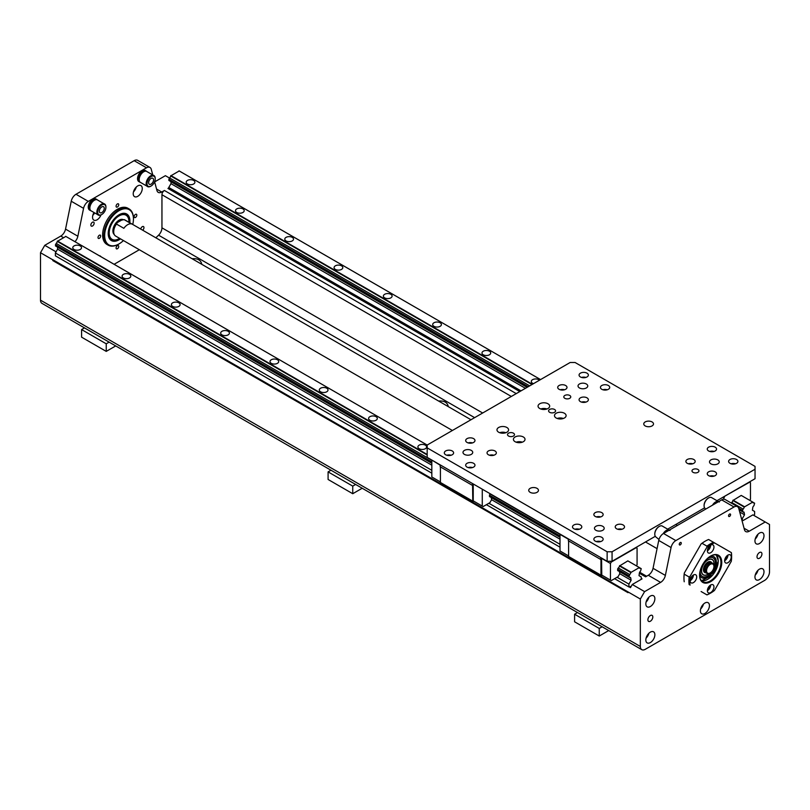 <?xml version="1.0" encoding="UTF-8"?>
<svg xmlns="http://www.w3.org/2000/svg" width="810" height="810" viewBox="0 0 810 810"><rect width="100%" height="100%" fill="white"/><g stroke="black" fill="none" stroke-linecap="round" stroke-linejoin="round"><path stroke-width="1.21" d="M114.088 234.11A8.718 5.032 -60 0 1 115.486 224.39A8.718 5.032 -60 0 1 123.322 219.753M124.122 219.621L131.514 223.894A9.295 5.366 120 0 0 123.849 228.319L116.458 224.046L117.328 222.588L121.601 220.128L124.122 219.621A9.295 5.366 -60 0 1 124.932 219.956L470.995 419.742M117.328 222.588A8.13 4.698 120 0 0 113.714 230.85L113.714 231.802A9.295 5.366 -60 0 1 116.458 224.046M123.403 219.743A8.718 5.032 120 0 0 114.919 224.4A8.718 5.032 120 0 0 114.271 234.546M128.901 222.244A13.942 8.049 120 0 0 126.026 215.217A13.942 8.049 120 0 0 112.084 223.266A13.942 8.049 120 0 0 112.084 239.365A13.942 8.049 120 0 0 119.05 238.677A13.942 8.049 120 0 0 119.607 238.343M125.813 215.095A13.942 8.049 120 0 0 125.611 214.974A13.942 8.049 120 0 0 118.847 215.551M108.783 232.976A13.942 8.049 120 0 0 111.669 239.132A13.942 8.049 120 0 0 111.881 239.244M129.276 222.456A14.529 8.383 120 0 0 119.05 215.43A14.529 8.383 120 0 0 108.783 233.219A14.529 8.383 120 0 0 119.05 239.152A14.529 8.383 120 0 0 119.981 238.565M119.05 239.811A15.339 8.859 -60 0 1 111.385 240.57A15.339 8.859 120 0 0 119.05 239.811A15.339 8.859 120 0 0 120.508 238.859A15.339 8.859 -60 0 1 119.05 239.811M126.724 214.002L126.724 214.002A15.339 8.859 -60 0 1 129.802 222.76A15.339 8.859 120 0 0 126.724 214.002A15.339 8.859 120 0 0 111.385 222.861A15.339 8.859 120 0 0 111.385 240.57L111.385 240.57M132.749 224.461A20.331 11.745 120 0 0 133.437 218.983A20.331 11.745 120 0 0 119.05 210.691A20.331 11.745 120 0 0 104.672 235.589A20.331 11.745 120 0 0 119.05 243.891L119.05 243.891A20.331 11.745 120 0 0 123.444 240.56M133.427 218.751A20.918 12.079 120 0 0 133.437 218.518A20.918 12.079 120 0 0 129.104 208.94A20.918 12.079 120 0 0 108.186 221.019A20.918 12.079 120 0 0 108.186 245.167A20.918 12.079 120 0 0 118.645 244.134L118.645 244.134A20.918 12.079 120 0 0 118.847 244.012M108.186 245.167L106.95 244.458A20.918 12.079 -60 0 1 106.95 220.3A20.918 12.079 -60 0 1 127.869 208.231L129.104 208.94M154.599 181.744L156.958 190.563A6.976 4.03 120 0 0 158.233 192.375A6.976 4.03 120 0 0 161.727 192.031L164.41 190.482A3.483 2.015 120 0 0 161.949 194.744L161.949 227.833A6.976 4.03 -60 0 1 158.578 235.183L155.854 237.806M74.966 241.694A6.976 4.03 120 0 0 77.861 236.226L83.562 208.352A6.976 4.03 -60 0 1 88.32 201.386L146.499 167.802A6.976 4.03 -60 0 1 149.982 167.457A6.976 4.03 -60 0 1 151.257 169.27L152.594 174.272M139.34 249.733L114.119 264.293M140.12 182.25A6.389 3.685 -60 0 1 139.685 182.068L138.864 181.592A6.389 3.685 -60 0 1 138.864 174.211A6.389 3.685 -60 0 1 145.253 170.515L146.073 170.991A6.389 3.685 -60 0 1 146.458 171.274M90.811 210.721A6.389 3.685 -60 0 1 90.386 210.529L89.566 210.053A6.389 3.685 -60 0 1 89.566 202.672A6.389 3.685 -60 0 1 95.955 198.987L96.775 199.462A6.389 3.685 -60 0 1 97.149 199.736M140.717 229.058A2.329 1.347 -60 0 1 141.861 227.002A2.329 1.347 -60 0 1 143.481 226.557A2.329 1.347 -60 0 1 143.957 227.62A2.329 1.347 -60 0 1 142.692 230.202M94.142 223.165A2.329 1.347 -60 0 1 93.13 225.504A2.329 1.347 -60 0 1 91.338 226.132A2.329 1.347 -60 0 1 91.338 223.449A2.329 1.347 -60 0 1 93.666 222.102A2.329 1.347 -60 0 1 94.142 223.165M99.296 255.737A6.389 3.685 -60 0 1 100.268 256.031A6.389 3.685 -60 0 1 101.007 256.719M142.266 188.507A6.389 3.685 -60 0 1 139.472 194.937A6.389 3.685 -60 0 1 134.551 196.658A6.389 3.685 -60 0 1 134.551 189.277A6.389 3.685 -60 0 1 140.94 185.581A6.389 3.685 -60 0 1 142.266 188.507M100.997 214.923A6.389 3.685 -60 0 1 93.879 220.138A6.389 3.685 -60 0 1 93.697 213.081M100.663 236.014A1.883 1.083 -60 0 1 99.843 237.907A1.883 1.083 -60 0 1 98.395 238.413A1.883 1.083 -60 0 1 98.395 236.236A1.883 1.083 -60 0 1 100.278 235.143A1.883 1.083 -60 0 1 100.663 236.014M118.746 246.442A1.883 1.083 -60 0 1 117.916 248.346A1.883 1.083 -60 0 1 116.468 248.842A1.883 1.083 -60 0 1 116.468 246.675A1.883 1.083 -60 0 1 118.351 245.582A1.883 1.083 -60 0 1 118.746 246.442M136.819 215.136A1.883 1.083 -60 0 1 135.999 217.029A1.883 1.083 -60 0 1 134.541 217.536A1.883 1.083 -60 0 1 134.541 215.359A1.883 1.083 -60 0 1 136.424 214.275A1.883 1.083 -60 0 1 136.819 215.136M118.746 204.697A1.883 1.083 -60 0 1 117.916 206.59A1.883 1.083 -60 0 1 116.468 207.097A1.883 1.083 -60 0 1 116.468 204.92A1.883 1.083 -60 0 1 118.351 203.836A1.883 1.083 -60 0 1 118.746 204.697M77.861 236.226L65.539 229.108A6.976 4.03 -60 0 1 60.77 236.085L44.773 245.319L40.5 252.72L40.5 300.156A6.976 4.03 120 0 0 41.948 303.345L641.773 649.66A6.976 4.03 -60 0 1 640.335 646.471L640.335 599.025L644.608 591.624L660.606 582.39A6.976 4.03 120 0 0 665.364 575.424L653.042 568.306A6.976 4.03 -60 0 1 648.273 575.272L645.59 576.821L639.333 573.217M65.539 229.108L71.239 201.234L83.562 208.352M88.32 201.386L75.998 194.268A6.976 4.03 120 0 0 71.239 201.234M75.998 194.268L134.166 160.684L146.499 167.802M149.982 167.457L137.66 160.34A6.976 4.03 120 0 0 134.166 160.684M169.472 178.028L165.392 175.679L154.639 181.885M133.478 191.869A6.389 3.685 120 0 0 136.262 187.049M92.806 215.349A6.389 3.685 120 0 0 94.314 213.465M737.485 506.655L725.163 499.537A6.976 4.03 120 0 0 721.68 499.881L734.002 506.999A6.976 4.03 -60 0 1 737.485 506.655A6.976 4.03 -60 0 1 738.76 508.467L744.461 529.75A6.976 4.03 120 0 0 745.747 531.562A6.976 4.03 120 0 0 749.23 531.218L765.227 521.984L752.905 514.866L743.124 520.516L741.788 519.747M519.787 391.574L168.763 188.912L167.943 188.436L168.763 187.96M765.227 521.984L769.5 524.455L769.5 571.89A6.976 4.03 -60 0 1 764.569 580.436L645.256 649.316A6.976 4.03 -60 0 1 641.773 649.66M734.002 506.999L675.834 540.584L663.501 533.466A6.976 4.03 120 0 0 658.743 540.432L653.042 568.306M658.743 540.432L671.065 547.55A6.976 4.03 -60 0 1 675.834 540.584M671.065 547.55L665.364 575.424M701.116 591.523L706.958 594.894A30.213 17.445 -60 0 0 710.259 593.284A30.213 17.445 -60 0 0 710.461 593.163M683.964 577.864A29.636 17.111 -60 0 1 683.964 577.631A29.636 17.111 -60 0 1 684.308 573.045L701.116 543.935A29.636 17.111 -60 0 1 704.913 541.343A29.636 17.111 -60 0 1 705.115 541.222M730.579 514.664A1.428 0.82 -60 0 1 729.952 516.102A1.428 0.82 -60 0 1 728.848 516.486A1.428 0.82 -60 0 1 728.848 514.836A1.428 0.82 -60 0 1 730.276 514.016A1.428 0.82 -60 0 1 730.579 514.664M681.271 543.125A1.428 0.82 -60 0 1 680.653 544.563A1.428 0.82 -60 0 1 679.549 544.948A1.428 0.82 -60 0 1 679.549 543.297A1.428 0.82 -60 0 1 680.977 542.477A1.428 0.82 -60 0 1 681.271 543.125M709.438 605.617A6.389 3.685 -60 0 1 706.644 612.056A6.389 3.685 -60 0 1 701.723 613.767A6.389 3.685 -60 0 1 701.723 606.386A6.389 3.685 -60 0 1 708.112 602.701A6.389 3.685 -60 0 1 709.438 605.617M763.992 535.693A6.389 3.685 -60 0 1 761.208 542.123A6.389 3.685 -60 0 1 756.277 543.844A6.389 3.685 -60 0 1 756.277 536.463A6.389 3.685 -60 0 1 762.676 532.767A6.389 3.685 -60 0 1 763.992 535.693M763.992 571.749A6.389 3.685 -60 0 1 761.208 578.178A6.389 3.685 -60 0 1 756.277 579.889A6.389 3.685 -60 0 1 756.277 572.518A6.389 3.685 -60 0 1 762.676 568.822A6.389 3.685 -60 0 1 763.992 571.749M654.875 598.691A6.389 3.685 -60 0 1 652.08 605.131A6.389 3.685 -60 0 1 647.16 606.842A6.389 3.685 -60 0 1 647.16 599.461A6.389 3.685 -60 0 1 653.548 595.765A6.389 3.685 -60 0 1 654.875 598.691M654.875 634.746A6.389 3.685 -60 0 1 652.08 641.186A6.389 3.685 -60 0 1 647.16 642.897A6.389 3.685 -60 0 1 647.16 635.516A6.389 3.685 -60 0 1 653.548 631.82A6.389 3.685 -60 0 1 654.875 634.746M761.937 553.959A3.483 2.015 -60 0 1 760.418 557.472A3.483 2.015 -60 0 1 757.735 558.404A3.483 2.015 -60 0 1 757.006 556.804A3.483 2.015 -60 0 1 758.535 553.301A3.483 2.015 -60 0 1 761.218 552.359A3.483 2.015 -60 0 1 761.937 553.959M652.819 616.957A3.483 2.015 -60 0 1 651.301 620.47A3.483 2.015 -60 0 1 648.607 621.402A3.483 2.015 -60 0 1 647.889 619.802A3.483 2.015 -60 0 1 649.407 616.299A3.483 2.015 -60 0 1 652.101 615.367A3.483 2.015 -60 0 1 652.819 616.957M706.867 594.844A29.636 17.111 -60 0 0 710.664 593.052A29.636 17.111 -60 0 0 714.46 590.46L731.278 561.34A29.636 17.111 -60 0 0 731.622 556.753L731.622 556.288A30.213 17.445 -60 0 1 731.622 556.521M684.217 581.762A30.213 17.445 -60 0 1 683.964 578.107A30.213 17.445 -60 0 1 684.217 574.158L684.308 573.045M689.148 584.607A30.213 17.445 -60 0 1 689.148 577.003L684.217 574.158M690.059 585.134A29.636 17.111 -60 0 1 690.059 576.366L689.148 577.003M701.116 543.935L702.027 543.297L706.958 546.142L706.867 547.256L690.059 576.366M702.027 543.297A30.213 17.445 -60 0 1 705.328 541.1A30.213 17.445 -60 0 1 708.618 539.5L713.549 542.346A30.213 17.445 -60 0 0 706.958 546.142M706.867 547.256A29.636 17.111 -60 0 1 714.46 542.872L713.549 542.346M731.622 556.288A30.213 17.445 -60 0 0 731.369 552.622L714.46 542.872M731.278 552.572A29.636 17.111 -60 0 1 731.622 556.753M707.383 590.682A4.647 2.683 -60 0 1 709.408 586.005A4.647 2.683 -60 0 1 712.992 584.759A4.647 2.683 -60 0 1 712.992 590.125A4.647 2.683 -60 0 1 708.345 592.809A4.647 2.683 -60 0 1 707.383 590.682A4.647 2.683 -60 0 0 710.664 584.982M693.411 575.019A4.647 2.683 -60 0 1 695.739 574.796A4.647 2.683 -60 0 1 695.739 580.163A4.647 2.683 -60 0 1 691.092 582.846A4.647 2.683 -60 0 1 690.373 579.12A4.647 2.683 -60 0 1 693.411 575.019A4.647 2.683 -60 0 1 690.13 580.719M713.954 547.034A4.647 2.683 -60 0 1 711.929 551.711A4.647 2.683 -60 0 1 708.345 552.957A4.647 2.683 -60 0 1 708.345 547.59A4.647 2.683 -60 0 1 712.992 544.907A4.647 2.683 -60 0 1 713.954 547.034M727.927 562.687A4.647 2.683 -60 0 1 725.598 562.92A4.647 2.683 -60 0 1 725.598 557.553A4.647 2.683 -60 0 1 730.245 554.87A4.647 2.683 -60 0 1 730.964 558.596A4.647 2.683 -60 0 1 727.927 562.687M710.664 556.045A15.694 9.062 -60 0 1 721.761 562.454A15.694 9.062 -60 0 1 710.664 581.661A15.694 9.062 -60 0 1 699.577 575.262A15.694 9.062 -60 0 1 710.664 556.045L710.259 556.278A12.13 7.006 120 0 1 713.853 556.693A12.13 7.006 120 0 1 716.374 562.241A12.13 7.006 120 0 1 711.079 574.452A12.13 7.006 120 0 1 701.723 577.702A12.13 7.006 120 0 1 699.577 574.806M707.727 588.779A2.612 1.509 120 0 0 709.196 586.237M690.474 578.816A2.612 1.509 120 0 0 691.942 576.274M710.664 545.14L710.664 545.14A4.647 2.683 -60 0 1 707.383 550.83M707.727 548.927A2.612 1.509 120 0 0 709.196 546.385M727.927 555.093A4.647 2.683 -60 0 1 724.636 560.793M724.98 558.89A2.612 1.509 120 0 0 726.448 556.348M710.461 556.166A15.106 8.718 -60 0 1 717.812 555.538A15.106 8.718 -60 0 1 717.812 572.984A15.106 8.718 -60 0 1 702.705 581.702A15.106 8.718 -60 0 1 699.577 575.019M721.68 499.881L663.501 533.466M700.65 608.988A6.389 3.685 120 0 0 703.434 604.159M755.203 539.055A6.389 3.685 120 0 0 757.988 534.236M755.203 575.11A6.389 3.685 120 0 0 757.988 570.28M646.086 602.053A6.389 3.685 120 0 0 648.871 597.233M646.086 638.108A6.389 3.685 120 0 0 648.871 633.288M742.304 520.04L742.304 518.633L744.522 514.795L744.167 512.679A1.863 1.073 120 0 0 743.783 511.981A1.863 1.073 120 0 0 743.074 511.96L742.365 511.555L743.074 509.055A1.863 1.073 120 0 0 744.198 507.05L752.774 502.078A1.863 1.073 120 0 0 753.148 502.808A1.863 1.073 120 0 0 753.918 502.797L754.637 503.212L753.918 505.713A1.863 1.073 120 0 0 752.774 507.678L752.409 510.199L754.626 511.485L754.626 514.34L753.887 515.433M427.184 447.879L427.184 445.034L570.159 362.495L575.09 362.495L755.042 466.388L755.042 469.233L612.066 551.772L607.135 551.772L427.184 447.879L427.184 457.377L607.135 561.269L612.066 561.269L655.29 536.311M717.478 500.398L755.042 478.72L755.042 469.233M668.179 528.869L704.589 507.85M659.097 526.52A5.812 3.351 120 0 0 658.905 526.632A5.812 3.351 120 0 0 654.794 533.749A5.812 3.351 120 0 0 654.794 533.982M708.406 498.059A5.812 3.351 120 0 0 708.203 498.17A5.812 3.351 120 0 0 704.092 505.288A5.812 3.351 120 0 0 704.103 505.511M612.066 561.269L612.066 551.772M603.632 526.986A4.87 2.815 180 0 1 604.199 528.292A4.87 2.815 180 0 1 601.192 530.894A4.87 2.815 180 0 1 595.887 530.277A4.87 2.815 180 0 1 594.459 528.292A4.87 2.815 180 0 1 598.165 525.568A4.87 2.815 180 0 1 603.632 526.986M712.982 459.189A4.87 2.815 180 0 1 719.229 461.882A4.87 2.815 180 0 1 716.222 464.474A4.87 2.815 180 0 1 710.927 463.867A4.87 2.815 180 0 1 709.499 461.882A4.87 2.815 180 0 1 712.982 459.189M652.07 421.939A4.87 2.815 180 0 1 653.498 423.924A4.87 2.815 180 0 1 650.491 426.526A4.87 2.815 180 0 1 645.185 425.918A4.87 2.815 180 0 1 643.768 423.924A4.87 2.815 180 0 1 646.765 421.332A4.87 2.815 180 0 1 652.07 421.939M537.04 488.359A4.87 2.815 180 0 1 538.458 490.344A4.87 2.815 180 0 1 535.461 492.936A4.87 2.815 180 0 1 530.155 492.328A4.87 2.815 180 0 1 528.728 490.344A4.87 2.815 180 0 1 531.735 487.742A4.87 2.815 180 0 1 537.04 488.359M472.169 451.079A4.87 2.815 180 0 1 472.726 452.395A4.87 2.815 180 0 1 469.719 454.987A4.87 2.815 180 0 1 464.413 454.38A4.87 2.815 180 0 1 462.996 452.395A4.87 2.815 180 0 1 466.692 449.661A4.87 2.815 180 0 1 472.169 451.079M581.519 383.282A4.87 2.815 180 0 1 587.766 385.975A4.87 2.815 180 0 1 584.759 388.567A4.87 2.815 180 0 1 579.454 387.96A4.87 2.815 180 0 1 578.026 385.975A4.87 2.815 180 0 1 581.519 383.282M607.135 551.772L607.135 561.269M508.528 436.023A3.483 2.015 180 0 1 507.516 434.606A3.483 2.015 180 0 1 510.999 432.591A3.483 2.015 180 0 1 514.482 434.606A3.483 2.015 180 0 1 512.335 436.458A3.483 2.015 180 0 1 508.528 436.023M549.615 412.3A3.483 2.015 180 0 1 548.593 410.883A3.483 2.015 180 0 1 552.086 408.868A3.483 2.015 180 0 1 555.569 410.883A3.483 2.015 180 0 1 553.412 412.735A3.483 2.015 180 0 1 549.615 412.3M515.109 441.713A5.812 3.351 180 0 1 513.408 439.344A5.812 3.351 180 0 1 519.21 435.993A5.812 3.351 180 0 1 525.022 439.344A5.812 3.351 180 0 1 521.438 442.442A5.812 3.351 180 0 1 515.109 441.713M498.676 432.226A5.812 3.351 180 0 1 496.975 429.857A5.812 3.351 180 0 1 502.777 426.505A5.812 3.351 180 0 1 508.589 429.857A5.812 3.351 180 0 1 505.005 432.955A5.812 3.351 180 0 1 498.676 432.226M539.754 408.513A5.812 3.351 180 0 1 538.053 406.134A5.812 3.351 180 0 1 543.864 402.783A5.812 3.351 180 0 1 549.676 406.134A5.812 3.351 180 0 1 546.092 409.232A5.812 3.351 180 0 1 539.754 408.513M556.187 418A5.812 3.351 180 0 1 554.486 415.621A5.812 3.351 180 0 1 560.297 412.27A5.812 3.351 180 0 1 566.109 415.621A5.812 3.351 180 0 1 562.525 418.719A5.812 3.351 180 0 1 556.187 418M693.006 472.311A3.483 2.015 180 0 1 691.983 470.893A3.483 2.015 180 0 1 694.129 469.03A3.483 2.015 180 0 1 697.926 469.466A3.483 2.015 180 0 1 698.949 470.893A3.483 2.015 180 0 1 696.803 472.757A3.483 2.015 180 0 1 693.006 472.311M564.813 398.307A3.483 2.015 180 0 1 563.801 396.89A3.483 2.015 180 0 1 565.947 395.027A3.483 2.015 180 0 1 569.744 395.462A3.483 2.015 180 0 1 570.766 396.89A3.483 2.015 180 0 1 568.62 398.743A3.483 2.015 180 0 1 564.813 398.307M580.426 401.628A4.647 2.683 180 0 1 579.069 399.735A4.647 2.683 180 0 1 583.716 397.052A4.647 2.683 180 0 1 588.364 399.735A4.647 2.683 180 0 1 585.498 402.216A4.647 2.683 180 0 1 580.426 401.628M601.789 389.296A4.647 2.683 180 0 1 600.433 387.403A4.647 2.683 180 0 1 605.08 384.72A4.647 2.683 180 0 1 609.727 387.403A4.647 2.683 180 0 1 606.862 389.873A4.647 2.683 180 0 1 601.789 389.296M580.426 376.964A4.647 2.683 180 0 1 579.069 375.06A4.647 2.683 180 0 1 583.716 372.377A4.647 2.683 180 0 1 588.364 375.06A4.647 2.683 180 0 1 585.498 377.541A4.647 2.683 180 0 1 580.426 376.964M559.062 389.296A4.647 2.683 180 0 1 557.705 387.403A4.647 2.683 180 0 1 562.353 384.72A4.647 2.683 180 0 1 567 387.403A4.647 2.683 180 0 1 564.135 389.873A4.647 2.683 180 0 1 559.062 389.296M445.672 454.764A4.647 2.683 180 0 1 444.315 452.861A4.647 2.683 180 0 1 448.963 450.178A4.647 2.683 180 0 1 453.61 452.861A4.647 2.683 180 0 1 450.735 455.341A4.647 2.683 180 0 1 445.672 454.764M467.036 442.432A4.647 2.683 180 0 1 465.679 440.529A4.647 2.683 180 0 1 470.326 437.845A4.647 2.683 180 0 1 474.974 440.529A4.647 2.683 180 0 1 472.098 443.009A4.647 2.683 180 0 1 467.036 442.432M488.4 454.764A4.647 2.683 180 0 1 487.043 452.861A4.647 2.683 180 0 1 491.69 450.178A4.647 2.683 180 0 1 496.338 452.861A4.647 2.683 180 0 1 493.462 455.341A4.647 2.683 180 0 1 488.4 454.764M467.036 467.097A4.647 2.683 180 0 1 465.679 465.203A4.647 2.683 180 0 1 470.326 462.52A4.647 2.683 180 0 1 474.974 465.203A4.647 2.683 180 0 1 472.098 467.674A4.647 2.683 180 0 1 467.036 467.097M595.218 541.1A4.647 2.683 180 0 1 593.862 539.207A4.647 2.683 180 0 1 598.509 536.524A4.647 2.683 180 0 1 603.156 539.207A4.647 2.683 180 0 1 600.281 541.688A4.647 2.683 180 0 1 595.218 541.1M573.855 528.768A4.647 2.683 180 0 1 572.498 526.875A4.647 2.683 180 0 1 577.145 524.192A4.647 2.683 180 0 1 581.793 526.875A4.647 2.683 180 0 1 578.917 529.345A4.647 2.683 180 0 1 573.855 528.768M595.218 516.436A4.647 2.683 180 0 1 593.862 514.532A4.647 2.683 180 0 1 598.509 511.849A4.647 2.683 180 0 1 603.156 514.532A4.647 2.683 180 0 1 600.281 517.013A4.647 2.683 180 0 1 595.218 516.436M616.582 528.768A4.647 2.683 180 0 1 615.225 526.875A4.647 2.683 180 0 1 619.873 524.192A4.647 2.683 180 0 1 624.52 526.875A4.647 2.683 180 0 1 621.655 529.345A4.647 2.683 180 0 1 616.582 528.768M708.608 475.632A4.647 2.683 180 0 1 707.251 473.739A4.647 2.683 180 0 1 711.899 471.055A4.647 2.683 180 0 1 716.546 473.739A4.647 2.683 180 0 1 713.681 476.219A4.647 2.683 180 0 1 708.608 475.632M687.245 463.3A4.647 2.683 180 0 1 685.888 461.406A4.647 2.683 180 0 1 690.535 458.723A4.647 2.683 180 0 1 695.183 461.406A4.647 2.683 180 0 1 692.317 463.887A4.647 2.683 180 0 1 687.245 463.3M708.608 450.967A4.647 2.683 180 0 1 707.251 449.074A4.647 2.683 180 0 1 711.899 446.391A4.647 2.683 180 0 1 716.546 449.074A4.647 2.683 180 0 1 713.681 451.545A4.647 2.683 180 0 1 708.608 450.967M729.972 463.3A4.647 2.683 180 0 1 728.615 461.406A4.647 2.683 180 0 1 733.263 458.723A4.647 2.683 180 0 1 737.91 461.406A4.647 2.683 180 0 1 735.045 463.887A4.647 2.683 180 0 1 729.972 463.3M522.288 442.189A5.812 3.351 0 0 0 516.142 442.189M505.855 432.702A5.812 3.351 0 0 0 499.709 432.702M546.942 408.979A5.812 3.351 0 0 0 540.786 408.979M563.375 418.466A5.812 3.351 0 0 0 557.229 418.466M585.893 402.104A4.647 2.683 0 0 0 581.539 402.104M607.257 389.772A4.647 2.683 0 0 0 602.903 389.772M585.893 377.44A4.647 2.683 0 0 0 581.539 377.44M564.529 389.772A4.647 2.683 0 0 0 560.176 389.772M451.13 455.24A4.647 2.683 0 0 0 446.786 455.24M472.493 442.898A4.647 2.683 0 0 0 468.15 442.898M493.857 455.24A4.647 2.683 0 0 0 489.513 455.24M472.493 467.572A4.647 2.683 0 0 0 468.15 467.572M600.686 541.576A4.647 2.683 0 0 0 596.332 541.576M579.322 529.244A4.647 2.683 0 0 0 574.968 529.244M600.686 516.912A4.647 2.683 0 0 0 596.332 516.912M622.05 529.244A4.647 2.683 0 0 0 617.696 529.244M714.076 476.108A4.647 2.683 0 0 0 709.722 476.108M692.712 463.776A4.647 2.683 0 0 0 688.358 463.776M714.076 451.443A4.647 2.683 0 0 0 709.722 451.443M735.439 463.776A4.647 2.683 0 0 0 731.086 463.776M179.02 170.849L540.564 379.576L179.233 170.951L170.657 175.922A1.863 1.073 -60 0 1 169.533 177.927L168.824 180.427L527.168 387.312M753.918 502.797L752.774 502.139M752.774 502.078L741.231 495.426L732.837 500.539A1.883 1.083 -60 0 1 731.592 502.575L731.308 503.081M532.403 384.294L170.859 175.557M533.496 383.656A4.354 2.511 180 0 1 532.565 383.251A4.354 2.511 180 0 1 531.289 381.469A4.354 2.511 180 0 1 534.539 379.039A4.354 2.511 180 0 1 539.44 380.224M483.266 354.78A4.354 2.511 180 0 1 481.99 353.008A4.354 2.511 180 0 1 486.344 350.487A4.354 2.511 180 0 1 490.708 353.008A4.354 2.511 180 0 1 488.015 355.327A4.354 2.511 180 0 1 483.266 354.78M433.968 326.319A4.354 2.511 180 0 1 432.692 324.537A4.354 2.511 180 0 1 437.046 322.026A4.354 2.511 180 0 1 441.399 324.537A4.354 2.511 180 0 1 438.716 326.865A4.354 2.511 180 0 1 433.968 326.319M384.659 297.857A4.354 2.511 180 0 1 383.383 296.075A4.354 2.511 180 0 1 387.747 293.564A4.354 2.511 180 0 1 392.101 296.075A4.354 2.511 180 0 1 389.408 298.404A4.354 2.511 180 0 1 384.659 297.857M335.36 269.396A4.354 2.511 180 0 1 334.084 267.614A4.354 2.511 180 0 1 338.448 265.093A4.354 2.511 180 0 1 342.802 267.614A4.354 2.511 180 0 1 340.109 269.943A4.354 2.511 180 0 1 335.36 269.396M286.062 240.924A4.354 2.511 180 0 1 284.786 239.152A4.354 2.511 180 0 1 289.14 236.631A4.354 2.511 180 0 1 293.503 239.152A4.354 2.511 180 0 1 290.81 241.471A4.354 2.511 180 0 1 286.062 240.924M236.763 212.463A4.354 2.511 180 0 1 235.487 210.681A4.354 2.511 180 0 1 239.841 208.17A4.354 2.511 180 0 1 244.195 210.681A4.354 2.511 180 0 1 241.512 213.01A4.354 2.511 180 0 1 236.763 212.463M187.454 184.002A4.354 2.511 180 0 1 186.178 182.22A4.354 2.511 180 0 1 190.542 179.709A4.354 2.511 180 0 1 194.896 182.22A4.354 2.511 180 0 1 192.203 184.548A4.354 2.511 180 0 1 187.454 184.002M527.087 387.352L170.626 181.551A1.863 1.073 -60 0 0 170.616 181.46M744.167 512.679L739.115 509.763M749.341 482.011L750.475 482.659L750.475 499.264L749.827 500.377M749.655 482.183L724.363 496.429M722.722 497.38L723.846 498.028L724.667 496.611M723.846 498.028L723.846 499.203M743.286 496.611L742.659 496.196A1.883 1.083 -60 0 1 742.608 496.216M742.659 496.196L743.286 496.56M744.39 506.685L733.05 500.145M752.561 501.977L741.221 495.426M601.557 558.039L601.789 575.637L568.6 556.47L568.6 540.918L600.969 559.609L600.726 557.563M600.726 559.467L568.347 540.766L568.347 538.873M619.417 571.506A1.863 1.073 -60 0 1 619.437 571.607L619.792 573.683L618.081 576.669L611.297 580.588L601.415 574.887M568.347 539.187L560.004 534.367L560.004 550.972L568.6 555.933M629.896 562.079L629.259 561.664L629.896 562.029M627.882 560.864L619.447 565.998A1.883 1.083 -60 0 1 618.202 568.043L617.574 569.136L618.192 570.959A1.883 1.083 -60 0 1 618.354 570.888M600.969 575.161L600.969 559.609M635.951 547.479L637.075 548.127L637.075 564.732L636.437 565.846M601.415 558.282L610.456 563.497L610.456 580.102M610.456 563.497L611.277 562.069L609.879 561.269M636.255 547.651L611.277 562.069M631.294 586.217L628.904 586.956L628.914 584.101L631.132 580.264L630.767 578.148A1.863 1.073 120 0 0 630.393 577.439A1.863 1.073 120 0 0 629.684 577.429L628.975 577.024L629.684 574.513A1.863 1.073 120 0 0 630.798 572.518L639.374 567.547L628.003 560.986M639.374 567.547A1.863 1.073 120 0 0 639.758 568.276A1.863 1.073 120 0 0 640.528 568.266L641.236 568.671L640.528 571.182A1.863 1.073 120 0 0 639.374 573.136L639.019 575.667L641.236 576.953L641.236 579.342M65.63 236.317L427.184 445.054L65.843 236.419L57.267 241.39A1.863 1.073 -60 0 1 56.143 243.385L55.434 245.896L431.821 463.199M640.528 568.266L639.384 567.597M631 572.154L619.66 565.603M639.161 567.446L627.821 560.895M560.004 537.293L491.255 497.593A1.863 1.073 -60 0 0 491.235 497.502M431.821 463.29L57.237 247.02A1.863 1.073 -60 0 0 57.227 246.928M630.767 578.148L619.437 571.607M473.374 484.036L482.406 489.26M482.274 489.493L482.274 506.098L483.114 506.584L489.898 502.666L491.609 499.679L491.275 497.613M490.313 493.817A1.883 1.083 -60 0 1 490.02 494.039L489.392 495.133L490.009 496.955A1.883 1.083 -60 0 1 490.171 496.884M473.232 484.269L473.232 500.874L474.083 501.36L472.787 501.157L472.544 483.56M472.787 501.157L440.417 482.466L440.417 466.904L472.787 485.595M472.544 485.453L440.164 466.762L440.164 464.869M440.164 465.183L431.963 460.131M431.821 460.363L431.821 476.968L440.417 481.93M482.274 506.098L473.232 500.874M427.184 454.481L57.459 241.026M74.064 249.47A4.354 2.511 180 0 1 72.789 247.688A4.354 2.511 180 0 1 77.142 245.177A4.354 2.511 180 0 1 81.506 247.688A4.354 2.511 180 0 1 78.813 250.017A4.354 2.511 180 0 1 74.064 249.47M123.363 277.931A4.354 2.511 180 0 1 122.087 276.149A4.354 2.511 180 0 1 126.451 273.638A4.354 2.511 180 0 1 130.805 276.149A4.354 2.511 180 0 1 128.112 278.478A4.354 2.511 180 0 1 123.363 277.931M172.672 306.393A4.354 2.511 180 0 1 171.396 304.621A4.354 2.511 180 0 1 175.75 302.1A4.354 2.511 180 0 1 180.103 304.621A4.354 2.511 180 0 1 177.42 306.939A4.354 2.511 180 0 1 172.672 306.393M221.97 334.864A4.354 2.511 180 0 1 220.695 333.082A4.354 2.511 180 0 1 225.048 330.561A4.354 2.511 180 0 1 229.412 333.082A4.354 2.511 180 0 1 226.719 335.401A4.354 2.511 180 0 1 221.97 334.864M271.269 363.325A4.354 2.511 180 0 1 269.993 361.543A4.354 2.511 180 0 1 274.347 359.033A4.354 2.511 180 0 1 278.711 361.543A4.354 2.511 180 0 1 276.018 363.872A4.354 2.511 180 0 1 271.269 363.325M320.568 391.787A4.354 2.511 180 0 1 319.292 390.005A4.354 2.511 180 0 1 323.656 387.494A4.354 2.511 180 0 1 328.009 390.005A4.354 2.511 180 0 1 325.316 392.334A4.354 2.511 180 0 1 320.568 391.787M369.876 420.248A4.354 2.511 180 0 1 368.601 418.476A4.354 2.511 180 0 1 372.954 415.955A4.354 2.511 180 0 1 377.308 418.476A4.354 2.511 180 0 1 374.625 420.795A4.354 2.511 180 0 1 369.876 420.248M419.175 448.71A4.354 2.511 180 0 1 417.899 446.938A4.354 2.511 180 0 1 422.253 444.417A4.354 2.511 180 0 1 426.617 446.938A4.354 2.511 180 0 1 423.924 449.256A4.354 2.511 180 0 1 419.175 448.71M630.798 572.518L619.447 565.967M427.184 454.967L57.267 241.39M629.684 574.513L618.324 567.962M560.044 534.306L490.141 493.958M431.851 460.303L56.143 243.385M628.975 575.748L617.574 569.167M560.004 535.937L489.392 495.163M431.821 461.923L55.434 244.62M628.975 577.024L617.574 570.442M560.004 537.202L489.392 496.429M57.591 247.232L57.591 249.136L55.374 252.973L55.374 255.818L431.821 473.161M631.132 580.264L619.782 573.713M560.004 539.197L491.599 499.709M431.821 465.193L57.591 249.136M628.914 584.101L617.058 577.267M560.004 544.32L488.875 503.253M431.821 470.316L55.374 252.973M628.904 586.956L614.587 578.684M560.004 547.175L486.405 504.681M744.198 507.05L732.847 500.499M531.988 384.537L170.657 175.922M743.074 509.055L731.713 502.494M529.689 385.854L169.533 177.927M742.365 510.28L738.659 508.143M528.272 386.674L168.824 179.152M742.365 511.555L739.085 509.662M170.991 181.764L170.991 183.667L168.763 187.505L168.763 188.912M744.522 514.795L739.712 512.021M525.437 388.314L170.991 183.667M742.304 518.633L741.342 518.076M521.002 390.876L168.763 187.505M599.248 628.438L574.594 614.213L574.594 621.796L599.248 636.032L599.248 628.438L602.134 626.778M599.248 636.032L608.705 630.565M574.594 614.213L577.479 612.542M355.63 484.451L352.745 486.121L352.745 493.715L362.202 488.248M330.976 470.225L328.091 471.886L352.745 486.121M328.091 471.886L328.091 479.479L352.745 493.715M109.127 342.134L106.231 343.804L106.231 351.388L115.698 345.931M84.473 327.908L81.587 329.569L106.231 343.804M81.587 329.569L81.587 337.162L106.231 351.388M438.585 401.031C444.224 400.596 447.464 402.469 448.305 406.65M192.081 258.714C197.721 258.279 200.961 260.152 201.791 264.323M640.335 599.025L52.873 259.747A6.976 4.03 120 0 0 52.822 260.597L52.873 259.747M644.608 591.624L632.276 584.506L630.474 587.645L629.654 587.169M44.773 245.319L56.042 251.819M40.5 252.72L52.822 259.838M641.236 578.391L642.057 578.866L632.276 584.506M628.003 591.908L628.003 592.667L52.822 260.597M669.981 530.499L661.922 525.852A6.389 3.685 120 0 0 659.31 526.399A6.389 3.685 120 0 0 654.794 534.225A6.389 3.685 120 0 0 655.624 536.757L658.996 539.48M669.394 530.064A6.389 3.685 120 0 0 663.188 533.658M666.903 531.026A5.812 3.351 120 0 0 666.711 531.137A5.812 3.351 120 0 0 664.919 532.646M668.999 530.287A6.389 3.685 120 0 0 667.116 530.904A6.389 3.685 120 0 0 665.233 532.464M719.29 502.038L711.221 497.38A6.389 3.685 120 0 0 708.608 497.937A6.389 3.685 120 0 0 704.092 505.764A6.389 3.685 120 0 0 704.923 508.295L705.733 509.085M718.703 501.592A6.389 3.685 120 0 0 712.496 505.177M716.212 502.565A5.812 3.351 120 0 0 716.01 502.676A5.812 3.351 120 0 0 714.217 504.184M718.298 501.825A6.389 3.685 120 0 0 716.415 502.443A6.389 3.685 120 0 0 714.531 504.002M452.395 430.485L115.638 236.054A9.295 5.366 -60 0 1 113.714 231.802M713.792 556.652A12.13 7.006 -60 0 1 716.232 562.16A12.13 7.006 -60 0 1 710.988 574.331A12.13 7.006 -60 0 1 701.663 577.662M700.134 570.908A10.763 6.217 120 0 0 707.454 576.092A10.763 6.217 120 0 0 715.331 562.768A10.763 6.217 120 0 0 707.181 558.708M713.883 565.188A8.92 5.154 120 0 0 714.035 563.517A8.92 5.154 120 0 0 712.192 559.426A8.92 5.154 120 0 0 703.262 564.58A8.92 5.154 120 0 0 703.262 574.887A8.92 5.154 120 0 0 709.094 573.48M713.6 561.289A8.92 5.154 120 0 0 712.142 559.396M703.212 574.857A8.92 5.154 120 0 0 705.581 575.171M712.101 559.538A8.788 5.073 120 0 0 712.02 559.487A8.788 5.073 120 0 0 707.677 559.902M701.419 570.746A8.788 5.073 120 0 0 703.232 574.705A8.788 5.073 120 0 0 703.313 574.756M713.873 565.127A8.788 5.073 120 0 0 714.005 563.608A8.788 5.073 120 0 0 712.182 559.588A8.788 5.073 120 0 0 703.394 564.661A8.788 5.073 120 0 0 703.394 574.806A8.788 5.073 120 0 0 709.044 573.5M710.572 562.099A5.812 3.351 120 0 0 710.451 562.019A5.812 3.351 120 0 0 707.667 562.241M703.434 569.562A5.812 3.351 120 0 0 704.639 572.083A5.812 3.351 120 0 0 704.761 572.154M705.399 572.437A5.812 3.351 -60 0 1 704.882 572.224A5.812 3.351 -60 0 1 703.991 567.567A5.812 3.351 -60 0 1 707.788 562.454A5.812 3.351 -60 0 1 710.694 562.16A5.812 3.351 -60 0 1 711.129 562.504M705.135 572.103L705.004 572.022A5.579 3.22 -60 0 1 704.143 567.557A5.579 3.22 -60 0 1 707.788 562.636A5.579 3.22 -60 0 1 710.583 562.363L710.714 562.444M706.938 573.409L705.834 572.771A5.812 3.351 -60 0 1 704.943 568.114A5.812 3.351 -60 0 1 708.74 563.001A5.812 3.351 -60 0 1 711.646 562.707L712.749 563.345A5.812 3.351 120 0 0 709.844 563.638A5.812 3.351 120 0 0 706.047 568.762A5.812 3.351 120 0 0 706.938 573.409A5.812 3.351 120 0 0 709.844 573.126A5.812 3.351 120 0 0 710.056 572.994M713.944 566.251A5.812 3.351 120 0 0 713.954 566.008A5.812 3.351 120 0 0 712.749 563.345M710.259 564.347A5.224 3.017 -60 0 1 713.954 566.484A5.224 3.017 -60 0 1 710.259 572.893A5.224 3.017 -60 0 1 706.563 570.756A5.224 3.017 -60 0 1 710.259 564.347M139.685 182.068A6.389 3.685 -60 0 1 139.685 174.687A6.389 3.685 -60 0 1 146.073 170.991M139.188 179.364A5.812 3.351 -60 0 1 139.188 179.142A5.812 3.351 -60 0 1 143.289 172.024A5.812 3.351 -60 0 1 143.492 171.912M150.903 186.128A6.389 3.685 -60 0 1 150.69 186.26A6.389 3.685 -60 0 1 150.68 186.26A6.389 3.685 -60 0 1 148.078 186.806L140.019 182.149A6.389 3.685 -60 0 1 139.188 179.618A6.389 3.685 -60 0 1 143.704 171.781A6.389 3.685 -60 0 1 146.316 171.234L154.376 175.891A6.389 3.685 -60 0 1 155.206 178.423A6.389 3.685 -60 0 1 155.206 178.676M148.078 186.806A6.389 3.685 -60 0 1 147.491 179.192A6.389 3.685 -60 0 1 154.376 175.891M151.095 186.016A5.812 3.351 -60 0 1 146.995 183.637A5.812 3.351 -60 0 1 151.106 176.529A5.812 3.351 -60 0 1 155.206 178.899A5.812 3.351 -60 0 1 151.095 186.016L150.69 186.26M151.095 184.123A3.483 2.015 -60 0 1 149.354 184.295A3.483 2.015 -60 0 1 149.354 180.265A3.483 2.015 -60 0 1 152.847 178.251A3.483 2.015 -60 0 1 153.373 181.045A3.483 2.015 -60 0 1 151.095 184.123M90.386 210.529A6.389 3.685 -60 0 1 90.386 203.148A6.389 3.685 -60 0 1 96.775 199.462M89.89 207.836A5.812 3.351 -60 0 1 89.88 207.603A5.812 3.351 -60 0 1 93.99 200.485A5.812 3.351 -60 0 1 94.193 200.374M101.594 214.589A6.389 3.685 -60 0 1 101.392 214.721L101.392 214.721A6.389 3.685 -60 0 1 98.779 215.268L90.71 210.61A6.389 3.685 -60 0 1 89.88 208.079A6.389 3.685 -60 0 1 94.405 200.252A6.389 3.685 -60 0 1 97.018 199.706L105.077 204.353A6.389 3.685 -60 0 1 105.907 206.894A6.389 3.685 -60 0 1 105.897 207.137M98.779 215.268A6.389 3.685 -60 0 1 98.192 207.654A6.389 3.685 -60 0 1 105.077 204.353M101.797 214.478L101.797 214.478A5.812 3.351 -60 0 1 97.686 212.109A5.812 3.351 -60 0 1 101.797 204.991A5.812 3.351 -60 0 1 105.907 207.36A5.812 3.351 -60 0 1 101.797 214.478L101.392 214.721M101.797 212.584A3.483 2.015 -60 0 1 100.055 212.757A3.483 2.015 -60 0 1 100.055 208.727A3.483 2.015 -60 0 1 103.538 206.722A3.483 2.015 -60 0 1 104.075 209.506A3.483 2.015 -60 0 1 101.797 212.584M60.77 236.085L63.403 237.593M161.727 192.031L156.553 189.044M516.253 393.609L164.41 190.482M749.23 531.218L744.056 528.241M648.273 575.272L660.606 582.39M158.578 235.183L474.619 417.646M640.335 646.471L40.5 300.156M161.949 194.744L511.323 396.454M677.413 525.437L675.763 524.485M482.669 413.009L161.949 227.833M718.227 561.026A15.106 8.718 120 0 0 718.227 560.885A15.106 8.718 120 0 0 716.334 554.961L718.328 561.026L712.608 575.211L701.48 580.719A15.106 8.718 120 0 0 707.667 579.312M701.146 580.324A14.762 8.525 120 0 0 712.243 575.525A14.762 8.525 120 0 0 718.227 561.168A14.762 8.525 120 0 0 715.837 554.88M711.717 562.758A6.156 3.554 120 0 0 704.71 565.421A6.156 3.554 120 0 0 705.905 572.812M646.613 576.234L639.667 572.224M657.062 548.643L645.499 541.961M710.694 562.16L710.451 562.019C707.231 559.447 700.802 570.584 704.639 572.083L704.882 572.224"/></g></svg>
